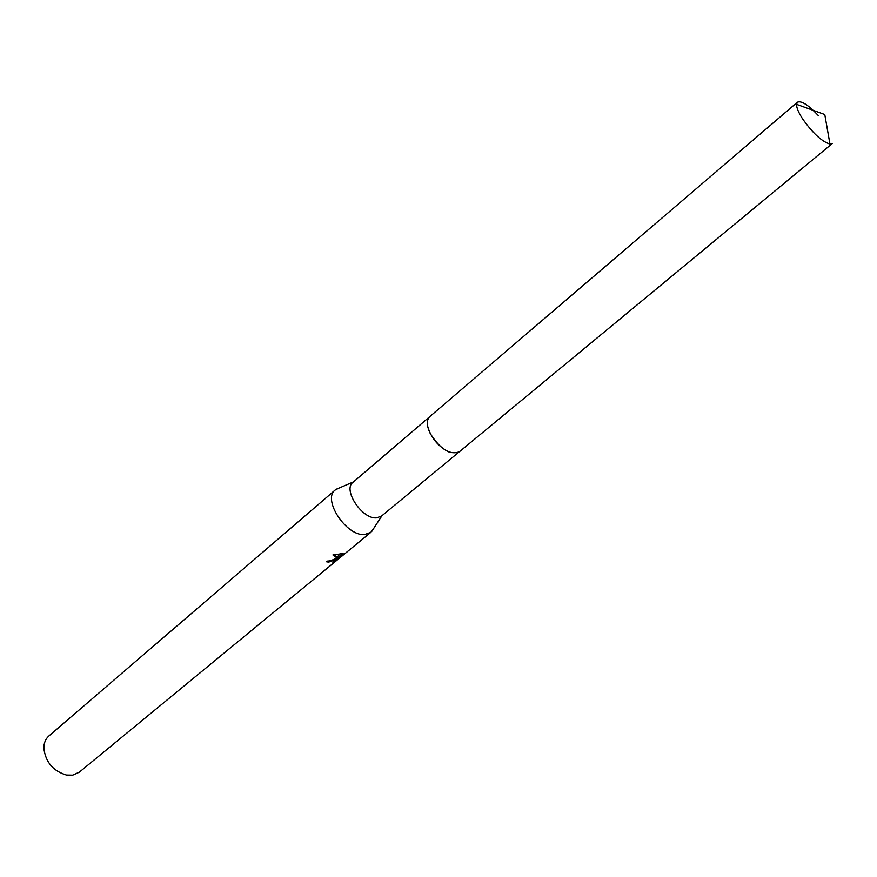<?xml version="1.0" encoding="UTF-8"?>
<svg xmlns="http://www.w3.org/2000/svg" width="877" height="877" viewBox="0 0 877 877"><rect width="100%" height="100%" fill="white"/><g stroke="black" fill="none" stroke-linecap="round" stroke-linejoin="round"><path stroke-width="1.32" d="M429.412 416.948L352.96 482.328C342.534 489.651 362.015 519.272 376.441 517.879L381.418 516.169L458.956 452.083M339.158 487.996L335.211 489.991C321.969 499.309 346.36 536.494 364.591 534.542L370.828 532.339L373.459 528.798M328.031 560.776L328.667 562.124L326.529 561.784L337.513 558.375L332.931 554.944L342.436 553.639L338.193 558.408L343.685 553.88L332.909 562.617M335.211 489.991L48.871 735.989C45.549 738.938 43.872 743.005 43.85 748.202C45.527 762.058 53.048 771.004 66.411 775.038L72.67 775.147L79.303 772.188L370.828 532.339M332.909 562.628L335.2 559.866L328.667 562.124M334.937 559.307L335.946 558.572L336.713 560.217M333.666 554.746L336.768 556.796L337.513 558.375M338.193 558.408L337.437 556.807L340.287 553.705M427.713 426.573C431.199 438.16 438.357 446.678 449.177 452.104M802.389 118.57C812.562 133.03 821.749 141.537 829.96 144.091L832.229 143.598L459.34 451.798C449.978 455.273 440.309 449.221 430.311 433.655C426.54 425.718 426.354 420.039 429.763 416.619L797.423 102.192L796.535 104.33C796.459 107.553 798.41 112.3 802.389 118.57M818.427 115.676C808.386 104.977 801.381 100.482 797.423 102.192M381.944 515.731L371.662 531.561M335.2 559.866L334.608 558.616M353.486 481.89L336.132 489.3M796.535 104.33L824.775 114.525L829.96 144.091"/></g></svg>
